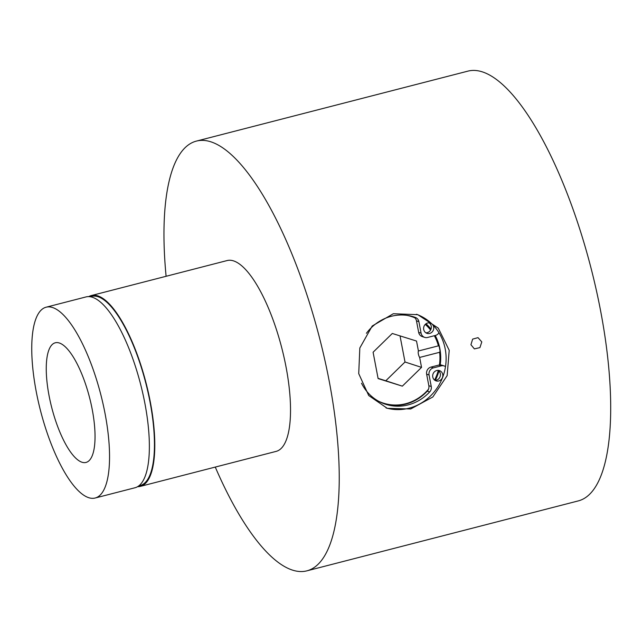 <?xml version="1.0" encoding="UTF-8"?>
<svg xmlns="http://www.w3.org/2000/svg" width="642" height="642" viewBox="0 0 642 642"><rect width="100%" height="100%" fill="white"/><g stroke="black" fill="none" stroke-linecap="round" stroke-linejoin="round"><path stroke-width="0.96" d="M416.457 314.267A49.257 45.799 -72 0 1 445.219 349.015A49.257 45.799 -72 0 1 386.043 407.919M358.726 373.636L368.709 395.52L387.295 408.344L410.728 408.962L432.836 396.973L447.145 375.65L449.215 350.315L438.285 328.126L417.781 314.676L393.321 313.729L372.216 326L359.825 347.98L358.726 373.636M435.212 335.501A46.593 43.327 -72 0 1 439.874 348.702A46.593 43.327 -72 0 1 440.203 364.905M438.927 370.988A46.593 43.327 -72 0 1 435.308 380.329M92.255 409.644A61.768 19.549 75.6 0 1 86.06 462.425A61.768 19.549 75.6 0 1 49.041 395.576A61.768 19.549 75.6 0 1 55.236 342.796A61.768 19.549 75.6 0 1 92.255 409.644M481.789 341.921L479.919 347.627L474.382 348.887L470.931 344.722L472.648 339.112L478.033 337.652L481.789 341.921M137.661 486.66A98.507 31.185 -104.4 0 0 140.47 486.347L276.204 451.366A98.507 31.185 -104.4 0 0 286.083 367.192A98.507 31.185 -104.4 0 0 227.043 260.58L91.308 295.561A98.507 31.185 -104.4 0 0 88.692 296.644M140.47 486.347A98.507 31.185 -104.4 0 0 150.348 402.165A98.507 31.185 -104.4 0 0 91.308 295.561M138.857 485.85L140.253 485.488A97.624 30.904 -104.4 0 0 150.043 402.069A97.624 30.904 -104.4 0 0 91.533 296.411L90.137 296.773M95.233 497.999L135.045 487.743A98.507 31.185 -104.4 0 0 144.923 403.569A98.507 31.185 -104.4 0 0 85.884 296.957L46.063 307.221A98.507 31.185 -104.4 0 0 36.193 391.395A98.507 31.185 -104.4 0 0 95.233 497.999A98.507 31.185 -104.4 0 0 105.103 413.825A98.507 31.185 -104.4 0 0 46.063 307.221M215.263 467.071A221.859 70.235 -104.4 0 0 306.98 570.818L578.442 500.864A221.859 70.235 -104.4 0 0 600.687 311.282A221.859 70.235 -104.4 0 0 467.721 71.182L196.259 141.136A221.859 70.235 -104.4 0 0 166.101 276.285M306.98 570.818A221.859 70.235 -104.4 0 0 329.226 381.236A221.859 70.235 -104.4 0 0 196.259 141.136M425.991 323.769A46.593 43.327 -72 0 1 431.015 329.105M378.692 401.29A45.51 42.316 108 0 0 405.696 403.722A45.51 42.316 108 0 0 428.495 389.212M434.578 380.08A45.51 42.316 108 0 0 438.293 370.442M439.433 364.953A45.51 42.316 108 0 0 439.626 352.289L419.651 357.442L421.545 367.385L402.341 386.155L378.114 378.579L373.09 352.233L392.294 333.471L416.522 341.046L418.423 350.989L438.398 345.845A45.51 42.316 108 0 0 434.337 335.726M435.043 335.541A46.497 43.239 -72 0 1 439.16 346.287L440.083 351.134A46.497 43.239 -72 0 1 440.003 364.905M438.759 370.827A46.497 43.239 -72 0 1 435.083 380.329M440.083 351.134L439.626 352.289M425.871 323.857A46.497 43.239 -72 0 1 430.951 329.282M430.589 330.044A45.51 42.316 108 0 0 425.245 324.403M414.884 317.854A45.51 42.316 108 0 0 406.683 315.318M438.398 345.845L439.16 346.287M418.423 350.989A3.876 1.228 -104.4 0 0 419.651 357.442M378.074 378.355L385.802 380.77L405.006 362L400.03 335.886M405.006 362L421.545 367.385M385.802 380.77L402.341 386.155M434.915 380.329A5.417 5.04 108 0 0 438.157 370.354M438.743 380.963A5.417 5.04 -72 0 1 432.684 375.586A5.417 5.04 -72 0 1 439.417 370.578A5.417 5.04 -72 0 1 438.743 380.963M429.097 322.83A5.417 5.04 -72 0 1 425.847 332.797M431.753 323.793A5.417 5.04 108 0 0 423.616 328.062A5.417 5.04 108 0 0 429.675 333.431A5.417 5.04 108 0 0 432.636 324.667M438.967 332.765A5.914 5.497 -72 0 1 435.437 335.445L427.596 337.459A5.914 5.497 -72 0 1 424.675 337.379A5.914 5.497 -72 0 1 421.08 333.158L418.881 321.634A5.914 5.497 108 0 0 415.478 317.485A45.903 42.685 108 0 0 413.938 316.947A45.903 42.685 108 0 0 391.283 316.305A45.903 42.685 108 0 0 366.413 333.294M361.51 383.218A45.903 42.685 108 0 0 385.521 404.243A45.903 42.685 108 0 0 408.184 404.893A45.903 42.685 108 0 0 429.683 391.933A5.914 5.497 108 0 0 431.255 386.5L429.057 374.976A5.914 5.497 -72 0 1 433.398 367.874L441.239 365.86A5.914 5.497 -72 0 1 444.152 365.94A5.914 5.497 -72 0 1 445.492 366.606M444.152 365.94L441.744 365.154A5.914 5.497 108 0 0 438.823 365.073L430.983 367.088A5.914 5.497 108 0 0 426.641 374.19L428.84 385.714A5.914 5.497 -72 0 1 427.267 391.147A45.903 42.685 -72 0 1 405.768 404.107A45.903 42.685 -72 0 1 384.325 403.834M412.726 316.57A45.903 42.685 -72 0 1 413.063 316.699A5.914 5.497 -72 0 1 416.465 320.848L418.664 332.371A5.914 5.497 108 0 0 422.267 336.593L424.675 337.379M427.267 391.147L429.683 391.933M418.664 332.371L421.08 333.158M416.465 320.848L418.881 321.634M413.063 316.699L415.478 317.485M428.84 385.714L431.255 386.5M426.641 374.19L429.057 374.976M430.983 367.088L433.398 367.874M438.823 365.073L441.239 365.86"/></g></svg>
